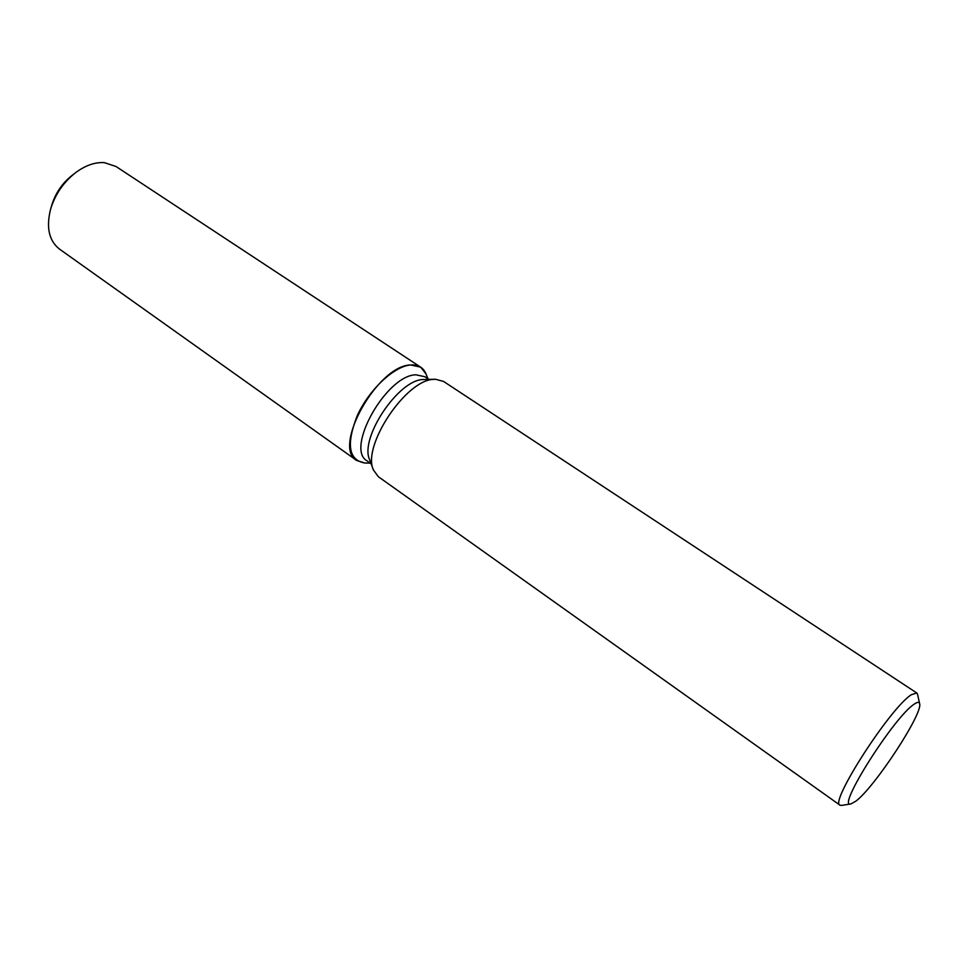 <?xml version="1.0" encoding="UTF-8"?>
<svg xmlns="http://www.w3.org/2000/svg" width="968" height="968" viewBox="0 0 968 968"><rect width="100%" height="100%" fill="white"/><g stroke="black" fill="none" stroke-linecap="round" stroke-linejoin="round"><path stroke-width="1.45" d="M51.304 206.886C55.031 193.418 62.509 182.504 73.725 174.143M371.119 463.745L367.187 460.962C344.886 449.14 386.329 375.173 415.877 374.798L424.867 376.721L428.872 379.383M364.9 463.031C348.541 460.151 346.012 444.312 357.325 415.49C369.171 389.511 394.206 366.11 410.747 364.972C418.164 364.5 423.234 367.453 425.956 373.842L420.669 367.162L410.747 364.972C377.81 365.057 331.794 447.264 356.756 460.514L364.9 463.031L370.224 463.115L364.9 463.031M841.543 805.412L839.994 805.17L378.343 476.704L373.418 469.976L369.655 459.788C359.285 438.419 398.163 379.928 423.028 379.541L435.515 379.262L443.562 381.428L916.793 692.991L917.579 694.346M373.418 469.976C361.754 446.139 405.87 379.759 433.7 379.371L435.515 379.262M839.994 805.17C828.947 802.98 890.633 707.245 911.433 694.685L916.793 692.991M855.833 801.177L850.908 803.936C835.723 809.272 894.021 716.925 914.131 704.208C917.313 701.969 919.14 701.776 919.6 703.615C923.472 712.859 874.866 787.057 855.833 801.177M356.756 460.514L59.496 249.103C49.065 240.875 46.065 227.674 50.505 209.499C55.043 194.471 63.489 182.129 75.867 172.461C85.595 165.334 95.082 162.055 104.302 162.624L116.039 166.508L420.669 367.162M50.844 208.326L51.655 205.555C55.406 193.14 62.375 182.94 72.6 174.966L74.899 173.199M850.908 803.936L841.398 805.424M919.6 703.615L917.543 694.201M427.965 378.766L425.956 373.842L427.965 378.766"/></g></svg>
